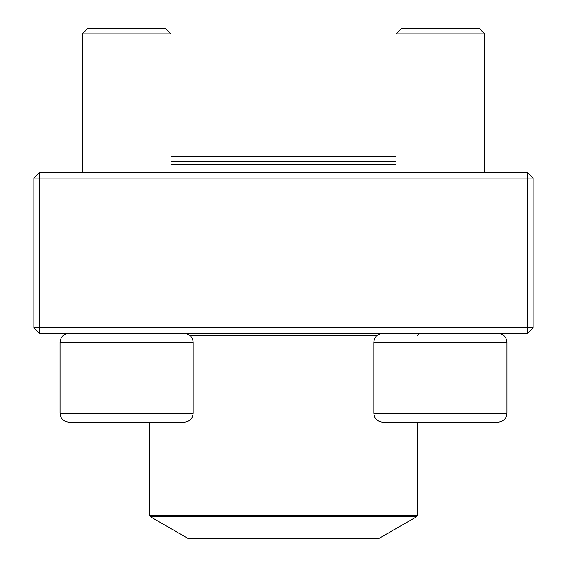 <?xml version="1.0" encoding="UTF-8"?>
<svg xmlns="http://www.w3.org/2000/svg" width="567" height="567" viewBox="0 0 567 567"><rect width="100%" height="100%" fill="white"/><g stroke="black" fill="none" stroke-linecap="round" stroke-linejoin="round"><path stroke-width="0.85" d="M39.442 333.417L527.558 333.417L533.1 327.875L533.1 178.109L39.442 178.109L39.442 327.875L527.558 327.875L527.558 172.566L39.442 172.566L33.9 178.109L33.9 327.875L39.442 327.875L39.442 333.417L33.9 327.875M533.1 178.109L527.558 172.566M33.9 178.109L39.442 178.109L39.442 172.566M533.1 327.875L527.558 327.875L527.558 333.417M170.986 172.566L170.986 33.9L82.243 33.9L87.786 28.35L165.444 28.35L170.986 33.9L170.986 156.577L396.014 156.577L396.014 33.9L396.014 172.566M193.177 413.293L193.177 342.298L60.052 342.298C60.577 336.904 63.539 333.949 68.926 333.417C63.539 333.949 60.577 336.904 60.052 342.298L60.052 413.293L193.177 413.293C192.652 418.687 189.69 421.642 184.303 422.167L68.926 422.167C63.539 421.642 60.577 418.687 60.052 413.293C60.577 418.687 63.539 421.642 68.926 422.167M498.074 422.167L382.697 422.167C377.31 421.642 374.348 418.687 373.823 413.293L506.948 413.293C506.423 418.687 503.461 421.642 498.074 422.167C504.247 421.536 505.877 417.596 505.849 417.567L506.948 413.293L506.948 342.298C506.423 336.904 503.461 333.949 498.074 333.417C503.461 333.949 506.423 336.904 506.948 342.298L373.823 342.298L373.823 413.293M484.757 33.9L396.014 33.9L401.556 28.35L479.214 28.35L484.757 33.9L484.757 172.566M81.783 422.167L126.611 422.167M170.986 161.475L396.014 161.475M396.014 164.246L170.986 164.246M150.375 516.714L188.372 538.65L378.628 538.65L416.625 516.714L150.375 516.714L149.546 515.275L417.454 515.275L417.454 422.167M189.839 335.359L377.161 335.359M82.243 33.9L82.243 172.566L82.243 33.9L87.786 28.35M373.823 342.298C374.348 336.904 377.31 333.949 382.697 333.417M401.556 28.35L396.014 33.9M60.052 342.298L60.052 413.293M193.177 342.298C192.652 336.904 189.69 333.949 184.303 333.417M417.454 335.359L419.396 333.417M149.546 515.275L149.546 422.167M417.454 515.275L416.625 516.714M170.986 156.577L396.014 156.577"/></g></svg>
